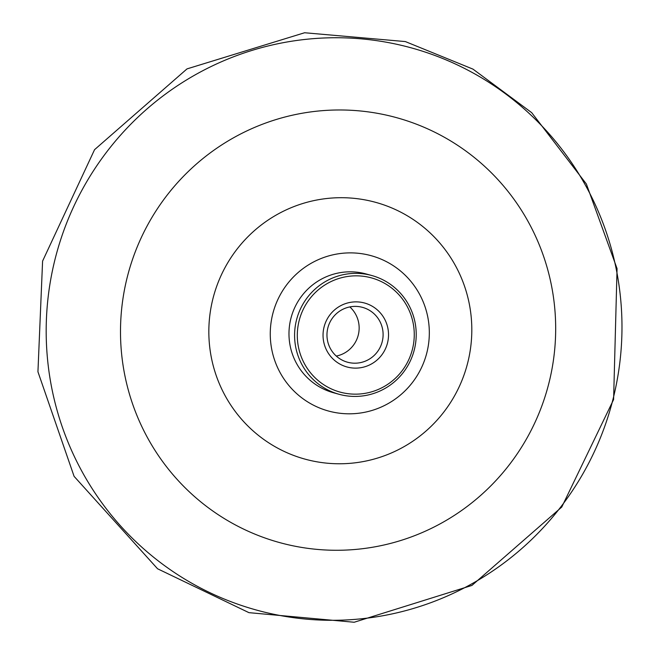 <?xml version="1.0" encoding="UTF-8"?>
<svg xmlns="http://www.w3.org/2000/svg" width="655" height="655" viewBox="0 0 655 655"><rect width="100%" height="100%" fill="white"/><g stroke="black" fill="none" stroke-linecap="round" stroke-linejoin="round"><path stroke-width="0.98" d="M616.388 269.893A291.557 287.619 -74.6 0 1 241.834 605.588A291.557 287.619 -74.6 0 1 144.018 111.579A291.557 287.619 -74.6 0 1 616.388 269.893M413.125 322.989A59.22 58.426 -74.6 0 1 337.047 391.174A59.22 58.426 -74.6 0 1 317.176 290.828A59.22 58.426 -74.6 0 1 413.125 322.989M387.891 328.27A33.168 32.717 -74.6 0 1 345.291 366.456A33.168 32.717 -74.6 0 1 334.165 310.265A33.168 32.717 -74.6 0 1 387.891 328.27M551.453 285.433A220.358 217.378 -74.6 0 1 268.37 539.155A220.358 217.378 -74.6 0 1 194.445 165.78A220.358 217.378 -74.6 0 1 551.453 285.433M469.258 303.732A133.161 131.36 -74.6 0 1 298.189 457.051A133.161 131.36 -74.6 0 1 253.518 231.428A133.161 131.36 -74.6 0 1 469.258 303.732M427.781 317.012A80.54 79.452 -74.6 0 1 324.315 409.752A80.54 79.452 -74.6 0 1 297.288 273.282A80.54 79.452 -74.6 0 1 427.781 317.012M339.044 394.277L333.436 392.73A61.595 60.759 -74.6 0 1 291.221 317.208A61.595 60.759 -74.6 0 1 366.153 273.97L371.77 275.518A61.595 60.759 -74.6 0 1 415.041 322.407A61.595 60.759 -74.6 0 1 339.044 394.277A61.595 60.759 -74.6 0 1 296.83 318.756A61.595 60.759 -74.6 0 1 371.77 275.518M382.561 329.031A28.427 28.042 -74.6 0 1 347.477 362.199A28.427 28.042 -74.6 0 1 327.999 327.344A28.427 28.042 -74.6 0 1 382.561 329.031M349.827 306.925A28.427 28.042 -74.6 0 1 336.285 356.066M617.059 268.607L586.372 183.998L531.688 112.66L472.984 69.135L405.339 41.568L304.6 32.75L187.019 68.89L94.557 149.676L42.591 261.083L37.941 371.778L74.097 476.357L157.56 568.769L248.941 612.654L354.159 622.25L471.927 585.431L561.753 507.052L613.604 399.55L617.059 268.607"/></g></svg>
